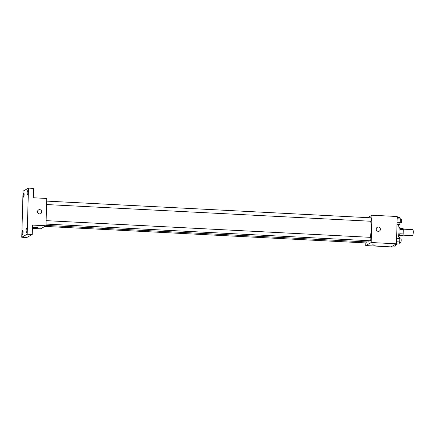 <?xml version="1.0" encoding="UTF-8"?>
<svg xmlns="http://www.w3.org/2000/svg" width="435" height="435" viewBox="0 0 435 435"><rect width="100%" height="100%" fill="white"/><g stroke="black" fill="none" stroke-linecap="round" stroke-linejoin="round"><path stroke-width="0.65" d="M402.93 235.161L412.505 235.656A3.007 0.582 -87.1 0 0 412.576 235.639A3.007 0.582 -87.1 0 0 413.25 232.497A3.007 0.582 -87.1 0 0 412.815 229.647L403.24 229.153M399.977 229.386L403.294 229.56A4.084 0.788 -87.1 0 0 403.082 228.473L399.798 228.304M403.294 229.56L403.169 233.938A4.084 0.788 -87.1 0 1 402.892 235.297L402.022 235.786L399.422 235.656M399.847 233.769L403.169 233.938M399.586 235.128L402.892 235.297M398.96 227.641L399.401 227.663A4.301 0.832 92.9 0 1 400.031 231.48A4.301 0.832 92.9 0 1 398.96 236.248L398.514 236.227M398.351 237.042A7.738 1.495 -87.1 0 0 398.248 224.395M367.629 217.641L371.952 215.216L397.226 216.516L396.464 243.823L391.027 246.879L365.753 245.574L365.824 242.931M371.952 215.216L371.191 242.523L396.464 243.823M378.249 231.349A2.148 2.093 -119.3 0 1 377.259 227.342A2.148 2.093 -119.3 0 1 380.136 228.19A2.148 2.093 -119.3 0 1 378.249 231.349M45.996 225.406L368.255 242.001A11.625 2.246 -87.1 0 0 368.532 241.931A11.625 2.246 -87.1 0 0 369.364 240.729M370.31 237.331A11.625 2.246 -87.1 0 0 370.685 221.241M371.191 242.523L365.753 245.574M46.578 204.548L370.979 221.257A1.718 0.332 -87.1 0 0 371.022 221.246A1.718 0.332 -87.1 0 0 371.403 219.452A1.718 0.332 -87.1 0 0 371.158 217.821L46.67 201.111M46.034 224.074L370.435 240.783A1.718 0.332 -87.1 0 0 370.473 240.772A1.718 0.332 -87.1 0 0 370.859 238.978A1.718 0.332 -87.1 0 0 370.609 237.347L46.126 220.637M366.906 241.936A1.718 0.332 92.9 0 1 366.547 242.969L44.87 226.401M372.083 244.861L376.34 245.03L374.182 245.226L372.083 244.861M377.259 227.342A2.148 2.093 -119.3 0 1 380.136 228.19A2.148 2.093 -119.3 0 1 379.363 231.088M28.476 188.121L27.187 234.204L21.75 237.26L23.039 191.177L28.476 188.121L33.528 188.382L33.267 197.767L46.746 198.463L45.985 225.77L40.547 228.826L32.413 228.408M27.187 234.204L32.239 234.465L26.807 237.521L21.75 237.26M45.985 225.77L32.505 225.08L32.239 234.465M39.563 213.906A2.148 2.093 -119.3 0 1 38.574 209.898A2.148 2.093 -119.3 0 1 41.45 210.747A2.148 2.093 -119.3 0 1 39.563 213.906M33.403 227.418L37.655 227.587L35.501 227.782L33.403 227.418M38.574 209.898A2.148 2.093 -119.3 0 1 41.45 210.747A2.148 2.093 -119.3 0 1 40.678 213.645M24.115 194.771A2.148 0.413 92.9 0 1 23.582 197.153A2.148 0.413 92.9 0 1 23.267 195.244A2.148 0.413 92.9 0 1 23.805 192.863A2.148 0.413 92.9 0 1 24.115 194.771M23.071 232.317A2.148 0.413 92.9 0 1 22.533 234.704A2.148 0.413 92.9 0 1 22.218 232.796A2.148 0.413 92.9 0 1 22.756 230.409A2.148 0.413 92.9 0 1 23.071 232.317M26.954 230.131A2.148 0.413 92.9 0 1 26.421 232.518A2.148 0.413 92.9 0 1 26.105 230.61A2.148 0.413 92.9 0 1 26.644 228.228A2.148 0.413 92.9 0 1 26.954 230.131M28.003 192.585A2.148 0.413 92.9 0 1 27.47 194.972A2.148 0.413 92.9 0 1 27.155 193.064A2.148 0.413 92.9 0 1 27.688 190.677A2.148 0.413 92.9 0 1 28.003 192.585M395.801 244.193L395.187 246.172L392.522 246.036M395.714 244.47L396.878 244.53A1.718 0.332 -87.1 0 0 396.916 244.519A1.718 0.332 -87.1 0 0 397.171 243.894M396.655 236.955L399.265 237.091L399.808 238.483L399.716 241.931L399.069 243.992L396.41 243.85M396.617 238.32L399.808 238.483M396.519 241.768L399.716 241.931M399.602 242.284L400.765 242.344A1.718 0.332 -87.1 0 0 400.804 242.333A1.718 0.332 -87.1 0 0 401.19 240.539A1.718 0.332 -87.1 0 0 400.939 238.913L399.798 238.853M397.198 217.435L399.808 217.565L400.358 218.957L400.26 222.405L399.618 224.465L397.008 224.329M397.16 218.794L400.358 218.957M397.068 222.242L400.26 222.405M400.151 222.758L401.309 222.818A1.718 0.332 -87.1 0 0 401.353 222.807A1.718 0.332 -87.1 0 0 401.733 221.018A1.718 0.332 -87.1 0 0 401.489 219.387L400.347 219.327"/></g></svg>
